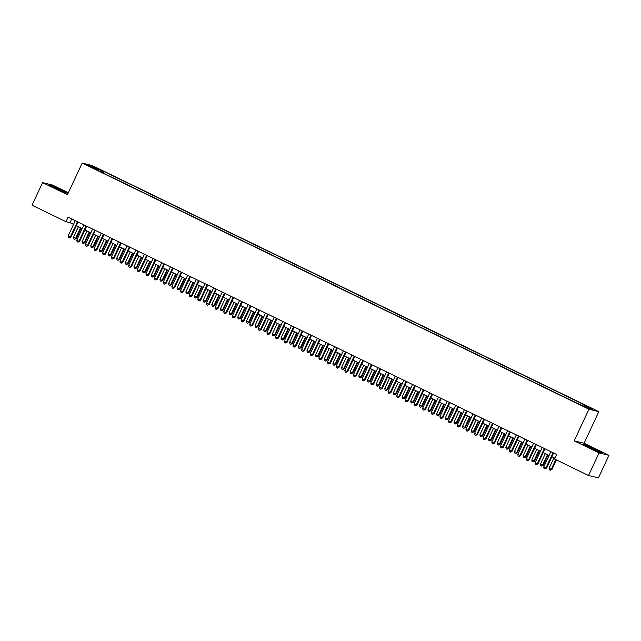 <?xml version="1.0" encoding="UTF-8"?>
<svg xmlns="http://www.w3.org/2000/svg" width="641" height="641" viewBox="0 0 641 641"><rect width="100%" height="100%" fill="white"/><g stroke="black" fill="none" stroke-linecap="round" stroke-linejoin="round"><path stroke-width="0.96" d="M89.772 166.612L93.53 168.174L89.772 166.612M68.355 192.749L52.474 185.041L42.578 182.637L32.05 205.224L65.991 221.706L70.005 222.683L73.531 224.39M598.83 411.626L92.08 165.49L82.184 163.094L588.935 409.222L598.83 411.626L584.087 443.252L574.192 440.848L599.055 452.923L608.95 455.326L584.087 443.252M608.95 455.326L598.422 477.906L588.526 475.51L599.055 452.923M588.526 475.51L554.585 459.02L556.684 454.501L68.098 217.187L65.991 221.706M585.321 406.899L579.784 404.463L585.185 407.203M98.009 170.522L98.073 170.097L96.206 169.649L577.012 403.181L588.39 408.253L592.46 409.238L582.949 404.623L584.816 405.072L104.01 171.54L102.143 171.083L101.294 172.117M98.073 170.097L88.562 165.482L92.624 166.468L102.143 171.083M42.578 182.637L67.441 194.712L82.184 163.094M574.192 440.848L588.935 409.222M76.295 225.736L82.176 228.589M84.941 229.935L90.822 232.795M93.594 234.133L99.467 236.994M102.239 238.34L108.121 241.192M110.885 242.538L116.766 245.391M119.53 246.737L125.412 249.589M128.184 250.935L134.057 253.796M136.829 255.142L142.711 257.994M145.475 259.341L151.356 262.193M154.12 263.539L160.002 266.392M162.774 267.738L168.647 270.598M171.419 271.936L177.301 274.797M180.065 276.143L185.946 278.995M188.718 280.341L194.592 283.194M197.364 284.54L203.237 287.392M206.009 288.738L211.891 291.599M214.655 292.937L220.536 295.797M223.308 297.144L229.182 299.996M231.954 301.342L237.835 304.195M240.599 305.541L246.481 308.393M249.245 309.739L255.126 312.6M257.898 313.946L263.772 316.798M266.544 318.144L272.425 320.997M275.189 322.343L281.07 325.195M283.835 326.541L289.716 329.402M292.488 330.74L298.361 333.6M301.134 334.947L307.015 337.799M309.779 339.145L315.66 341.998M318.425 343.344L324.306 346.196M327.078 347.542L332.951 350.403M335.724 351.741L341.605 354.601M344.369 355.947L350.25 358.8M353.023 360.146L358.896 362.998M361.668 364.344L367.549 367.197M370.314 368.543L376.195 371.403M378.959 372.741L384.84 375.602M387.613 376.948L393.486 379.801M396.258 381.147L402.139 383.999M404.904 385.345L410.785 388.198M413.549 389.544L419.43 392.404M422.203 393.75L428.076 396.603M430.848 397.949L436.729 400.801M439.494 402.147L445.375 405M448.139 406.346L454.02 409.206M456.793 410.544L462.666 413.405M465.438 414.751L471.319 417.603M474.084 418.95L479.965 421.802M482.729 423.148L488.61 426.001M491.383 427.347L497.256 430.207M500.028 431.545L505.909 434.406M508.674 435.752L514.555 438.604M517.327 439.95L523.2 442.803M525.973 444.149L531.854 447.001M534.618 448.347L540.499 451.208M543.264 452.554L549.145 455.406M551.917 456.753L554.954 458.227M71.736 218.958L70.005 222.683M582.365 405.328L582.949 404.623M103.289 173.086L104.01 171.54M92.624 166.468L92.777 167.525M595.737 449.389L585.906 444.974L582.925 444.245L599.615 452.354L602.596 453.075L595.649 449.589M68.05 193.414L51.913 185.602L48.932 184.88L55.791 188.574L67.978 193.558M553.047 452.73L545.892 468.066L543.728 467.017L550.883 451.681M553.648 453.027L546.557 468.234L545.892 468.066L544.898 468.98L544.033 468.555L543.728 467.017M546.557 468.234L544.898 468.98M554 457.762L549.081 468.315L551.909 469.533L556.396 459.901M551.909 469.533L550.242 470.278L551.244 469.364L555.795 459.605M550.242 470.278L549.377 469.853L549.081 468.315M595.601 450.551L598.518 451.601L594.415 449.261L589.015 446.825L586.811 446.144L592.252 449.045M583.823 444.726L595.561 449.541L601.739 452.867M61.608 191.186L64.525 192.236L61.368 190.369L54.685 187.324L52.818 186.779L58.259 189.68M49.83 185.361L61.576 190.177L67.746 193.502M544.393 448.532L537.246 463.868L535.083 462.818L542.23 447.482M545.002 448.828L537.911 464.028L537.246 463.868L536.253 464.773L535.387 464.356L535.083 462.818M537.911 464.028L536.253 464.773M535.748 444.333L528.601 459.669L526.437 458.619L533.584 443.284M536.357 444.63L529.266 459.829L528.601 459.669L527.599 460.575L526.734 460.158L526.437 458.619M529.266 459.829L527.599 460.575M527.102 440.135L519.947 455.471L517.784 454.421L524.939 439.085M527.703 440.431L520.62 455.631L519.947 455.471L518.954 456.376L518.088 455.959L517.784 454.421M520.62 455.631L518.954 456.376M518.449 435.936L511.302 451.264L509.138 450.214L516.293 434.878M519.058 436.225L511.967 451.432L511.302 451.264L510.308 452.177L509.443 451.753L509.138 450.214M511.967 451.432L510.308 452.177M545.355 453.564L540.427 464.116L543.264 465.326L548.119 454.91M543.264 465.326L541.597 466.071L542.59 465.166L547.51 454.613M541.597 466.071L540.732 465.654L540.427 464.116M536.701 449.365L531.782 459.918L534.61 461.127L539.474 450.711M534.61 461.127L532.951 461.873L533.945 460.967L538.865 450.415M532.951 461.873L532.086 461.456L531.782 459.918M528.056 445.166L523.136 455.719L525.3 456.769L525.965 456.929L530.828 446.505M525.965 456.929L524.306 457.674L525.3 456.769L530.219 446.216M524.306 457.674L523.441 457.257L523.136 455.719M519.41 440.96L514.491 451.512L517.319 452.73L522.175 442.306M517.319 452.73L515.652 453.475L516.654 452.562L521.574 442.01M515.652 453.475L514.787 453.051L514.491 451.512M509.803 431.73L502.656 447.065L500.493 446.016L507.64 430.68M510.412 432.026L503.321 447.226L502.656 447.065L501.655 447.979L500.797 447.554L500.493 446.016M503.321 447.226L501.655 447.979M510.765 436.761L505.837 447.314L508.674 448.532L513.529 438.107M508.674 448.532L507.007 449.277L508.001 448.363L512.92 437.811M507.007 449.277L506.142 448.852L505.837 447.314M501.158 427.531L494.003 442.867L491.847 441.817L498.994 426.481M501.767 427.827L494.676 443.027L494.003 442.867L493.009 443.772L492.144 443.356L491.847 441.817M494.676 443.027L493.009 443.772M502.111 432.563L497.192 443.115L500.02 444.325L504.884 433.909M500.02 444.325L498.361 445.07L499.355 444.165L504.275 433.612M498.361 445.07L497.496 444.654L497.192 443.115M492.512 423.332L485.357 438.668L483.194 437.619L490.349 422.283M493.113 423.629L486.03 438.829L485.357 438.668L484.364 439.574L483.498 439.157L483.194 437.619M486.03 438.829L484.364 439.574M493.466 428.364L488.546 438.917L491.375 440.127L496.238 429.71M491.375 440.127L489.708 440.872L490.71 439.966L495.629 429.414M489.708 440.872L488.851 440.455L488.546 438.917M483.859 419.134L476.712 434.47L474.548 433.42L481.703 418.084M484.468 419.422L477.377 434.63L476.712 434.47L475.718 435.375L474.853 434.959L474.548 433.42M477.377 434.63L475.718 435.375M484.82 424.158L479.901 434.718L482.056 435.768L482.729 435.928L487.585 425.504M482.729 435.928L481.062 436.673L482.056 435.768L486.984 425.215M481.062 436.673L480.197 436.257L479.901 434.718M475.213 414.927L468.066 430.263L465.903 429.214L473.05 413.878M475.822 415.224L468.731 430.432L468.066 430.263L467.065 431.177L466.199 430.752L465.903 429.214M468.731 430.432L467.065 431.177M476.175 419.959L471.247 430.512L474.084 431.73L478.939 421.305M474.084 431.73L472.417 432.475L473.411 431.561L478.33 421.009M472.417 432.475L471.552 432.05L471.247 430.512M466.568 410.729L459.413 426.065L457.257 425.015L464.405 409.679M467.177 411.025L460.086 426.225L459.413 426.065L458.419 426.978L457.554 426.553L457.257 425.015M460.086 426.225L458.419 426.978M467.521 415.761L462.602 426.313L465.43 427.523L470.294 417.107M465.43 427.523L463.772 428.276L464.765 427.363L469.685 416.81M463.772 428.276L462.906 427.851L462.602 426.313M457.922 406.53L450.767 421.866L448.604 420.817L455.759 405.481M458.523 406.827L451.44 422.026L450.767 421.866L449.774 422.772L448.908 422.355L448.604 420.817M451.44 422.026L449.774 422.772M458.876 411.562L453.956 422.115L456.785 423.324L461.648 412.908M456.785 423.324L455.118 424.07L456.12 423.164L461.039 412.612M455.118 424.07L454.253 423.653L453.956 422.115M449.269 402.332L442.122 417.668L439.958 416.618L447.114 401.282M449.878 402.628L442.787 417.828L442.122 417.668L441.128 418.573L440.263 418.156L439.958 416.618M442.787 417.828L441.128 418.573M450.23 407.364L445.311 417.916L447.466 418.966L448.139 419.126L452.995 408.702M448.139 419.126L446.473 419.871L447.466 418.966L452.394 408.413M446.473 419.871L445.607 419.454L445.311 417.916M440.623 398.133L433.476 413.469L431.313 412.411L438.46 397.083M441.232 398.422L434.141 413.629L433.476 413.469L432.475 414.374L431.609 413.95L431.313 412.411M434.141 413.629L432.475 414.374M441.577 403.157L436.657 413.717L439.494 414.927L444.349 404.503M439.494 414.927L437.827 415.672L438.821 414.767L443.74 404.207M437.827 415.672L436.962 415.248L436.657 413.717M431.978 393.927L424.823 409.262L422.667 408.213L429.815 392.877M432.587 394.223L425.496 409.431L424.823 409.262L423.829 410.176L422.964 409.751L422.667 408.213M425.496 409.431L423.829 410.176M432.931 398.958L428.012 409.511L430.84 410.729L435.704 400.305M430.84 410.729L429.182 411.474L430.175 410.56L435.095 400.008M429.182 411.474L428.316 411.049L428.012 409.511M423.332 389.728L416.177 405.064L414.014 404.014L421.169 388.678M423.933 390.024L416.85 405.224L416.177 405.064L415.184 405.969L414.318 405.553L414.014 404.014M416.85 405.224L415.184 405.969M424.286 394.76L419.366 405.312L422.195 406.522L427.058 396.106M422.195 406.522L420.528 407.267L421.53 406.362L426.449 395.809M420.528 407.267L419.663 406.851L419.366 405.312M414.679 385.529L407.532 400.865L405.368 399.816L412.516 384.48M415.288 385.826L408.197 401.026L407.532 400.865L406.538 401.771L405.673 401.354L405.368 399.816M408.197 401.026L406.538 401.771M415.64 390.561L410.721 401.114L412.876 402.163L413.549 402.324L418.405 391.907M413.549 402.324L411.883 403.069L412.876 402.163L417.804 391.611M411.883 403.069L411.017 402.652L410.721 401.114M406.033 381.331L398.886 396.667L396.723 395.617L403.87 380.281M406.642 381.627L399.551 396.827L398.886 396.667L397.885 397.572L397.019 397.156L396.723 395.617M399.551 396.827L397.885 397.572M406.987 386.363L402.067 396.915L404.231 397.965L404.904 398.125L409.759 387.701M404.904 398.125L403.237 398.87L404.231 397.965L409.15 387.412M403.237 398.87L402.372 398.454L402.067 396.915M397.388 377.132L390.233 392.46L388.069 391.411L395.225 376.075M397.989 377.421L390.906 392.629L390.233 392.46L389.239 393.374L388.374 392.949L388.069 391.411M390.906 392.629L389.239 393.374M398.341 382.156L393.422 392.709L395.585 393.766L396.25 393.927L401.114 383.502M396.25 393.927L394.592 394.672L395.585 393.766L400.505 383.206M394.592 394.672L393.726 394.247L393.422 392.709M388.734 372.926L381.587 388.262L379.424 387.212L386.579 371.876M389.343 373.222L382.252 388.43L381.587 388.262L380.594 389.175L379.728 388.75L379.424 387.212M382.252 388.43L380.594 389.175M389.696 377.958L384.776 388.51L387.605 389.728L392.46 379.304M387.605 389.728L385.938 390.473L386.94 389.56L391.859 379.007M385.938 390.473L385.073 390.048L384.776 388.51M380.089 368.727L372.942 384.063L370.778 383.014L377.926 367.678M380.698 369.024L373.607 384.223L372.942 384.063L371.94 384.969L371.083 384.552L370.778 383.014M373.607 384.223L371.94 384.969M381.05 373.759L376.123 384.312L378.959 385.521L383.815 375.105M378.959 385.521L377.293 386.267L378.286 385.361L383.206 374.809M377.293 386.267L376.427 385.85L376.123 384.312M371.443 364.529L364.288 379.865L362.133 378.815L369.28 363.479M372.052 364.825L364.961 380.025L364.288 379.865L363.295 380.77L362.429 380.353L362.133 378.815M364.961 380.025L363.295 380.77M372.397 369.561L367.477 380.113L370.306 381.323L375.169 370.907M370.306 381.323L368.647 382.068L369.641 381.163L374.56 370.61M368.647 382.068L367.782 381.651L367.477 380.113M362.798 360.33L355.643 375.666L353.479 374.616L360.635 359.281M363.399 360.619L356.316 375.826L355.643 375.666L354.649 376.571L353.784 376.155L353.479 374.616M356.316 375.826L354.649 376.571M363.751 365.354L358.832 375.914L361.66 377.124L366.524 366.7M361.66 377.124L359.994 377.87L360.995 376.964L365.915 366.412M359.994 377.87L359.136 377.453L358.832 375.914M354.144 356.124L346.997 371.46L344.834 370.41L351.989 355.074M354.753 356.42L347.662 371.628L346.997 371.46L346.004 372.373L345.138 371.948L344.834 370.41M347.662 371.628L346.004 372.373M355.106 361.155L350.186 371.708L352.342 372.758L353.015 372.926L357.87 362.502M353.015 372.926L351.348 373.671L352.342 372.758L357.269 362.205M351.348 373.671L350.483 373.246L350.186 371.708M345.499 351.925L338.352 367.261L336.188 366.211L343.336 350.875M346.108 352.221L339.017 367.421L338.352 367.261L337.35 368.174L336.493 367.75L336.188 366.211M339.017 367.421L337.35 368.174M346.46 356.957L341.533 367.509L344.369 368.727L349.225 358.303M344.369 368.727L342.703 369.472L343.696 368.559L348.616 358.007M342.703 369.472L341.837 369.048L341.533 367.509M336.854 347.726L329.698 363.062L327.543 362.013L334.69 346.677M337.462 348.023L330.371 363.223L329.698 363.062L328.705 363.968L327.839 363.551L327.543 362.013M330.371 363.223L328.705 363.968M337.807 352.758L332.887 363.311L335.716 364.521L340.579 354.104M335.716 364.521L334.057 365.266L335.051 364.36L339.97 353.808M334.057 365.266L333.192 364.849L332.887 363.311M328.208 343.528L321.053 358.864L318.889 357.814L326.045 342.478M328.809 343.824L321.726 359.024L321.053 358.864L320.059 359.769L319.194 359.353L318.889 357.814M321.726 359.024L320.059 359.769M329.162 348.56L324.242 359.112L326.405 360.162L327.07 360.322L331.934 349.898M327.07 360.322L325.404 361.067L326.405 360.162L331.325 349.609M325.404 361.067L324.546 360.651L324.242 359.112M319.555 339.329L312.407 354.665L310.244 353.616L317.399 338.28M320.163 339.618L313.072 354.826L312.407 354.665L311.414 355.571L310.548 355.146L310.244 353.616M313.072 354.826L311.414 355.571M320.516 344.353L315.596 354.914L317.752 355.963L318.425 356.124L323.28 345.699M318.425 356.124L316.758 356.869L317.752 355.963L322.679 345.403M316.758 356.869L315.893 356.452L315.596 354.914M310.909 335.123L303.762 350.459L301.599 349.409L308.746 334.073M311.518 335.419L304.427 350.627L303.762 350.459L302.76 351.372L301.895 350.947L301.599 349.409M304.427 350.627L302.76 351.372M311.871 340.155L306.943 350.707L309.779 351.925L314.635 341.501M309.779 351.925L308.113 352.67L309.106 351.757L314.026 341.204M308.113 352.67L307.247 352.246L306.943 350.707M302.264 330.924L295.108 346.26L292.953 345.211L300.1 329.875M302.873 331.221L295.781 346.42L295.108 346.26L294.115 347.166L293.249 346.749L292.953 345.211M295.781 346.42L294.115 347.166M303.217 335.956L298.297 346.509L301.126 347.718L305.989 337.302M301.126 347.718L299.467 348.472L300.461 347.558L305.38 337.006M299.467 348.472L298.602 348.047L298.297 346.509M293.618 326.726L286.463 342.062L284.3 341.012L291.455 325.676M294.219 327.022L287.136 342.222L286.463 342.062L285.469 342.967L284.604 342.55L284.3 341.012M287.136 342.222L285.469 342.967M294.572 331.758L289.652 342.31L292.48 343.52L297.344 333.104M292.48 343.52L290.814 344.265L291.815 343.36L296.735 332.807M290.814 344.265L289.948 343.848L289.652 342.31M284.965 322.527L277.817 337.863L275.654 336.813L282.809 321.478M285.574 322.824L278.482 338.023L277.817 337.863L276.824 338.769L275.959 338.352L275.654 336.813M278.482 338.023L276.824 338.769M285.926 327.559L281.006 338.111L283.162 339.161L283.835 339.321L288.69 328.897M283.835 339.321L282.168 340.067L283.162 339.161L288.089 328.609M282.168 340.067L281.303 339.65L281.006 338.111M276.319 318.329L269.172 333.665L267.009 332.607L274.156 317.279M276.928 318.617L269.837 333.825L269.172 333.665L268.17 334.57L267.305 334.145L267.009 332.607M269.837 333.825L268.17 334.57M277.273 323.352L272.353 333.905L274.516 334.963L275.189 335.123L280.045 324.699M275.189 335.123L273.523 335.868L274.516 334.963L279.436 324.402M273.523 335.868L272.657 335.443L272.353 333.905M267.674 314.122L260.518 329.458L258.355 328.408L265.51 313.072M268.283 314.419L261.191 329.626L260.518 329.458L259.525 330.371L258.66 329.947L258.355 328.408M261.191 329.626L259.525 330.371M268.627 319.154L263.707 329.706L266.536 330.924L271.399 320.5M266.536 330.924L264.877 331.669L265.871 330.756L270.79 320.204M264.877 331.669L264.012 331.245L263.707 329.706M259.028 309.923L251.873 325.259L249.71 324.21L256.865 308.874M259.629 310.22L252.538 325.42L251.873 325.259L250.879 326.165L250.014 325.748L249.71 324.21M252.538 325.42L250.879 326.165M259.982 314.955L255.062 325.508L257.89 326.718L262.746 316.301M257.89 326.718L256.224 327.463L257.225 326.557L262.145 316.005M256.224 327.463L255.358 327.046L255.062 325.508M250.375 305.725L243.227 321.061L241.064 320.011L248.211 304.675M250.984 306.021L243.892 321.221L243.227 321.061L242.234 321.966L241.369 321.55L241.064 320.011M243.892 321.221L242.234 321.966M251.336 310.757L246.408 321.309L249.245 322.519L254.1 312.103M249.245 322.519L247.578 323.264L248.572 322.359L253.491 311.806M247.578 323.264L246.713 322.848L246.408 321.309M241.729 301.526L234.582 316.862L232.419 315.813L239.566 300.477M242.338 301.823L235.247 317.023L234.582 316.862L233.58 317.768L232.715 317.351L232.419 315.813M235.247 317.023L233.58 317.768M242.683 306.558L237.763 317.111L239.926 318.16L240.591 318.321L245.455 307.896M240.591 318.321L238.933 319.066L239.926 318.16L244.846 307.608M238.933 319.066L238.067 318.649L237.763 317.111M233.084 297.328L225.928 312.656L223.765 311.606L230.92 296.27M233.685 297.616L226.602 312.824L225.928 312.656L224.935 313.569L224.07 313.145L223.765 311.606M226.602 312.824L224.935 313.569M234.037 302.352L229.117 312.904L231.946 314.122L236.809 303.698M231.946 314.122L230.287 314.867L231.281 313.954L236.2 303.401M230.287 314.867L229.422 314.443L229.117 312.904M224.43 293.121L217.283 308.457L215.12 307.408L222.275 292.072M225.039 293.418L217.948 308.617L217.283 308.457L216.289 309.371L215.424 308.946L215.12 307.408M217.948 308.617L216.289 309.371M225.392 298.153L220.472 308.706L223.3 309.923L228.156 299.499M223.3 309.923L221.634 310.669L222.635 309.755L227.555 299.203M221.634 310.669L220.768 310.244L220.472 308.706M215.785 288.923L208.637 304.259L206.474 303.209L213.621 287.873M216.394 289.219L209.303 304.419L208.637 304.259L207.636 305.164L206.779 304.747L206.474 303.209M209.303 304.419L207.636 305.164M216.746 293.955L211.818 304.507L214.655 305.717L219.51 295.301M214.655 305.717L212.988 306.462L213.982 305.557L218.901 295.004M212.988 306.462L212.123 306.045L211.818 304.507M207.139 284.724L199.984 300.06L197.829 299.01L204.976 283.675M207.748 285.021L200.657 300.22L199.984 300.06L198.99 300.966L198.125 300.549L197.829 299.01M200.657 300.22L198.99 300.966M208.093 289.756L203.173 300.309L206.001 301.518L210.865 291.102M206.001 301.518L204.343 302.264L205.336 301.358L210.256 290.806M204.343 302.264L203.477 301.847L203.173 300.309M198.494 280.526L191.339 295.862L189.175 294.812L196.33 279.476M199.095 280.814L192.012 296.022L191.339 295.862L190.345 296.767L189.48 296.35L189.175 294.812M192.012 296.022L190.345 296.767M199.447 285.549L194.527 296.11L197.356 297.32L202.219 286.896M197.356 297.32L195.689 298.065L196.691 297.16L201.611 286.607M195.689 298.065L194.832 297.648L194.527 296.11M189.84 276.319L182.693 291.655L180.53 290.605L187.685 275.269M190.449 276.616L183.358 291.823L182.693 291.655L181.699 292.568L180.834 292.144L180.53 290.605M183.358 291.823L181.699 292.568M190.802 281.351L185.882 291.903L188.037 292.953L188.71 293.121L193.566 282.697M188.71 293.121L187.044 293.866L188.037 292.953L192.965 282.401M187.044 293.866L186.178 293.442L185.882 291.903M181.195 272.121L174.048 287.456L171.884 286.407L179.031 271.071M181.804 272.417L174.713 287.617L174.048 287.456L173.046 288.37L172.181 287.945L171.884 286.407M174.713 287.617L173.046 288.37M182.156 277.152L177.228 287.705L180.065 288.915L184.92 278.498M180.065 288.915L178.398 289.668L179.392 288.754L184.312 278.202M178.398 289.668L177.533 289.243L177.228 287.705M172.549 267.922L165.394 283.258L163.239 282.208L170.386 266.872M173.158 268.218L166.067 283.418L165.394 283.258L164.4 284.163L163.535 283.747L163.239 282.208M166.067 283.418L164.4 284.163M173.503 272.954L168.583 283.506L171.411 284.716L176.275 274.3M171.411 284.716L169.753 285.461L170.746 284.556L175.666 274.003M169.753 285.461L168.887 285.045L168.583 283.506M163.904 263.723L156.749 279.059L154.585 278.01L161.74 262.674M164.505 264.02L157.422 279.22L156.749 279.059L155.755 279.965L154.89 279.548L154.585 278.01M157.422 279.22L155.755 279.965M164.857 268.755L159.938 279.308L162.101 280.357L162.766 280.518L167.63 270.093M162.766 280.518L161.099 281.263L162.101 280.357L167.021 269.805M161.099 281.263L160.234 280.846L159.938 279.308M155.25 259.525L148.103 274.861L145.94 273.803L153.095 258.475M155.859 259.813L148.768 275.021L148.103 274.861L147.109 275.766L146.244 275.342L145.94 273.803M148.768 275.021L147.109 275.766M156.212 264.549L151.292 275.109L153.447 276.159L154.12 276.319L158.976 265.895M154.12 276.319L152.454 277.064L153.447 276.159L158.375 265.598M152.454 277.064L151.588 276.64L151.292 275.109M146.605 255.318L139.458 270.654L137.294 269.605L144.441 254.269M147.214 255.615L140.123 270.822L139.458 270.654L138.456 271.568L137.591 271.143L137.294 269.605M140.123 270.822L138.456 271.568M147.566 260.35L142.639 270.903L145.475 272.121L150.331 261.696M145.475 272.121L143.808 272.866L144.802 271.952L149.722 261.4M143.808 272.866L142.943 272.441L142.639 270.903M137.959 251.12L130.804 266.456L128.649 265.406L135.796 250.07M138.568 251.416L131.477 266.616L130.804 266.456L129.811 267.361L128.945 266.944L128.649 265.406M131.477 266.616L129.811 267.361M138.913 256.152L133.993 266.704L136.821 267.914L141.685 257.498M136.821 267.914L135.163 268.659L136.156 267.754L141.076 257.201M135.163 268.659L134.298 268.242L133.993 266.704M129.314 246.921L122.159 262.257L119.995 261.207L127.15 245.872M129.915 247.218L122.832 262.417L122.159 262.257L121.165 263.163L120.3 262.746L119.995 261.207M122.832 262.417L121.165 263.163M130.267 251.953L125.348 262.506L128.176 263.715L133.04 253.299M128.176 263.715L126.509 264.461L127.511 263.555L132.431 253.003M126.509 264.461L125.644 264.044L125.348 262.506M120.66 242.723L113.513 258.059L111.35 257.009L118.497 241.673M121.269 243.019L114.178 258.219L113.513 258.059L112.52 258.964L111.654 258.547L111.35 257.009M114.178 258.219L112.52 258.964M121.622 247.755L116.702 258.307L118.857 259.357L119.53 259.517L124.386 249.093M119.53 259.517L117.864 260.262L118.857 259.357L123.785 248.804M117.864 260.262L116.999 259.845L116.702 258.307M112.015 238.524L104.868 253.852L102.704 252.802L109.851 237.466M112.624 238.813L105.533 254.02L104.868 253.852L103.866 254.765L103.001 254.341L102.704 252.802M105.533 254.02L103.866 254.765M112.968 243.548L108.049 254.1L110.212 255.158L110.885 255.318L115.741 244.894M110.885 255.318L109.218 256.063L110.212 255.158L115.132 244.598M109.218 256.063L108.353 255.639L108.049 254.1M103.369 234.318L96.214 249.653L94.051 248.604L101.206 233.268M103.978 234.614L96.887 249.822L96.214 249.653L95.221 250.567L94.355 250.142L94.051 248.604M96.887 249.822L95.221 250.567M104.323 239.349L99.403 249.902L102.231 251.12L107.095 240.695M102.231 251.12L100.573 251.865L101.566 250.952L106.486 240.399M100.573 251.865L99.708 251.44L99.403 249.902M94.724 230.119L87.569 245.455L85.405 244.405L92.56 229.069M95.325 230.415L88.234 245.615L87.569 245.455L86.575 246.36L85.71 245.944L85.405 244.405M88.234 245.615L86.575 246.36M95.677 235.151L90.758 245.703L93.586 246.913L98.442 236.497M93.586 246.913L91.919 247.658L92.921 246.753L97.841 236.2M91.919 247.658L91.054 247.242L90.758 245.703M86.07 225.92L78.923 241.256L76.76 240.207L83.907 224.871M86.679 226.217L79.588 241.417L78.923 241.256L77.922 242.162L77.064 241.745L76.76 240.207M79.588 241.417L77.922 242.162M87.032 230.952L82.104 241.505L84.941 242.715L89.796 232.298M84.941 242.715L83.274 243.46L84.267 242.554L89.187 232.002M83.274 243.46L82.409 243.043L82.104 241.505M77.425 221.722L70.27 237.058L68.114 236.008L75.261 220.672M78.034 222.01L70.943 237.218L70.27 237.058L69.276 237.963L68.411 237.547L68.114 236.008M70.943 237.218L69.276 237.963M78.378 226.754L73.459 237.306L75.622 238.356L76.287 238.516L81.151 228.092M76.287 238.516L74.628 239.261L75.622 238.356L80.542 227.803M74.628 239.261L73.763 238.845L73.459 237.306"/></g></svg>
